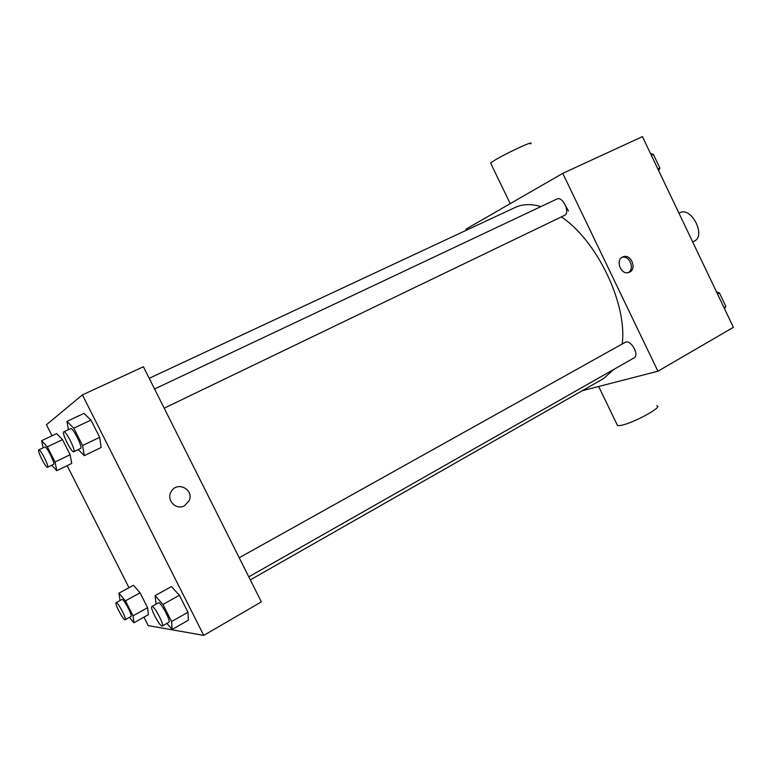 <?xml version="1.0" encoding="UTF-8"?>
<svg xmlns="http://www.w3.org/2000/svg" width="772" height="772" viewBox="0 0 772 772"><rect width="100%" height="100%" fill="white"/><g stroke="black" fill="none" stroke-linecap="round" stroke-linejoin="round"><path stroke-width="1.16" d="M692.687 241.954L694.346 241.086C706.428 235.692 691.123 206.095 679.736 212.84L678.984 213.226M466.481 230.181L465.979 229.139L562.769 173.362L642.439 136.615L733.4 327.318L657.927 371.216L582.204 390.738M562.769 173.362L657.927 371.216M629.691 272.091L628.746 272.477C620.64 275.43 614.908 259.267 623.187 256.786C630.84 253.631 637.209 268.617 629.691 272.091M250.311 579.878L603.714 378.483L613.393 369.653M622.184 344.003C627.511 304.4 597.19 240.739 561.369 216.903M540.95 206.578C531.146 203.731 522.567 204.011 515.233 207.427L149.199 378.299M164.185 408.185L564.573 215.359C570.604 212.782 562.643 195.827 556.902 199.051L154.554 388.992M248.787 576.848L634.024 357.928C639.94 355.091 630.531 338.812 625.059 342.401L239.214 557.76M616.924 424.272L617.6 425.671L620.813 425.42C633.194 423.307 664.209 406.313 656.731 405.802M530.615 143.939C536.453 138.632 494.36 158.887 490.654 163.172L490.982 163.857M622.068 257.327C629.479 255.117 635.115 268.984 628.273 272.603M52.023 435.784L46.436 424.754L82.401 394.897L143.409 366.758L261.351 601.88L203.76 635.385L148.214 625.619L143.939 617.185M82.401 394.897L203.76 635.385M184.489 505.757C175.852 510.871 165.555 499.359 171.49 491.156C177.666 480.792 194.37 489.882 189.169 500.69L184.489 505.757C175.852 510.871 165.555 499.359 171.49 491.156C177.666 480.802 194.37 489.892 189.159 500.69L184.489 505.766M56.636 433.613L62.503 439.635L70.127 454.708L71.738 463.432L70.127 454.708L62.503 439.635L56.636 433.613L41.592 440.706L47.333 446.834L55.024 461.984L56.8 470.679L51.801 465.217M171.384 586.595L179.393 595.241L187.982 612.244L188.358 620.196L187.982 612.244L179.393 595.241L171.384 586.595L155.066 595.646L162.94 604.457L171.587 621.557L172.166 629.45L166.868 623.4M128.992 587.685L67.154 465.651M83.936 413.416L90.961 420.065L99.665 437.309L101.142 447.49L99.665 437.309L90.961 420.065L83.936 413.416L66.923 421.387L73.794 428.18L82.575 445.531L84.264 455.673L78.261 449.565M133.44 585.253L140.06 592.809L147.597 607.689L148.359 614.705L147.597 607.689L140.06 592.809L133.44 585.253L118.936 593.176L125.44 600.848L133.035 615.805L133.952 622.782L129.435 617.368M120.085 600.491L118.936 593.176M125.16 619.752L130.979 616.5C132.919 615.979 123.433 598.078 121.947 599.468L116.109 602.671C114.314 603.125 122.96 619.81 124.968 619.771L125.16 619.752C127.052 619.26 117.547 601.311 116.109 602.671M125.44 600.848L140.06 592.809M133.035 615.805L147.597 607.689M133.952 622.782L148.359 614.705M43.136 447.837L41.592 440.706M47.546 467.272L53.586 464.348C55.526 463.808 46.407 445.733 44.853 447.027L38.793 449.893C36.853 450.337 46.002 468.507 47.546 467.272L47.565 467.263C49.437 466.742 40.298 448.628 38.793 449.893M47.333 446.834L62.503 439.635M55.024 461.984L70.127 454.708M56.8 470.679L71.738 463.432M156.05 604.177L155.066 595.646M162.303 625.995L168.846 622.271C171.336 621.508 160.393 601.089 158.434 602.845L151.872 606.512C149.585 607.168 159.379 626.024 162.014 626.034L162.303 625.995C164.725 625.272 153.763 604.794 151.872 606.512M162.94 604.457L179.393 595.241M171.587 621.557L187.982 612.244M172.166 629.45L188.358 620.196M68.419 429.657L66.923 421.387M73.755 451.736L80.606 448.435C83.086 447.654 72.713 426.993 70.648 428.605L63.786 431.837C61.287 432.484 71.7 453.28 73.755 451.736C76.196 450.973 65.794 430.255 63.786 431.837M73.794 428.18L90.961 420.065M82.575 445.531L99.665 437.309M84.264 455.673L101.142 447.49M565.808 206.095L568.453 211.055M716.493 291.864L719.436 292.926L725.863 306.397L724.58 308.819M717.506 294.007L719.436 292.926M723.943 307.488L725.863 306.397M650.545 153.609L653.344 154.342L659.848 167.968L658.719 170.747M651.346 155.288L653.344 154.342M657.85 168.923L659.848 167.968M598.657 386.502L617.6 425.671M510.224 203.644L490.654 163.172M622.589 257.037L623.187 256.786"/></g></svg>

